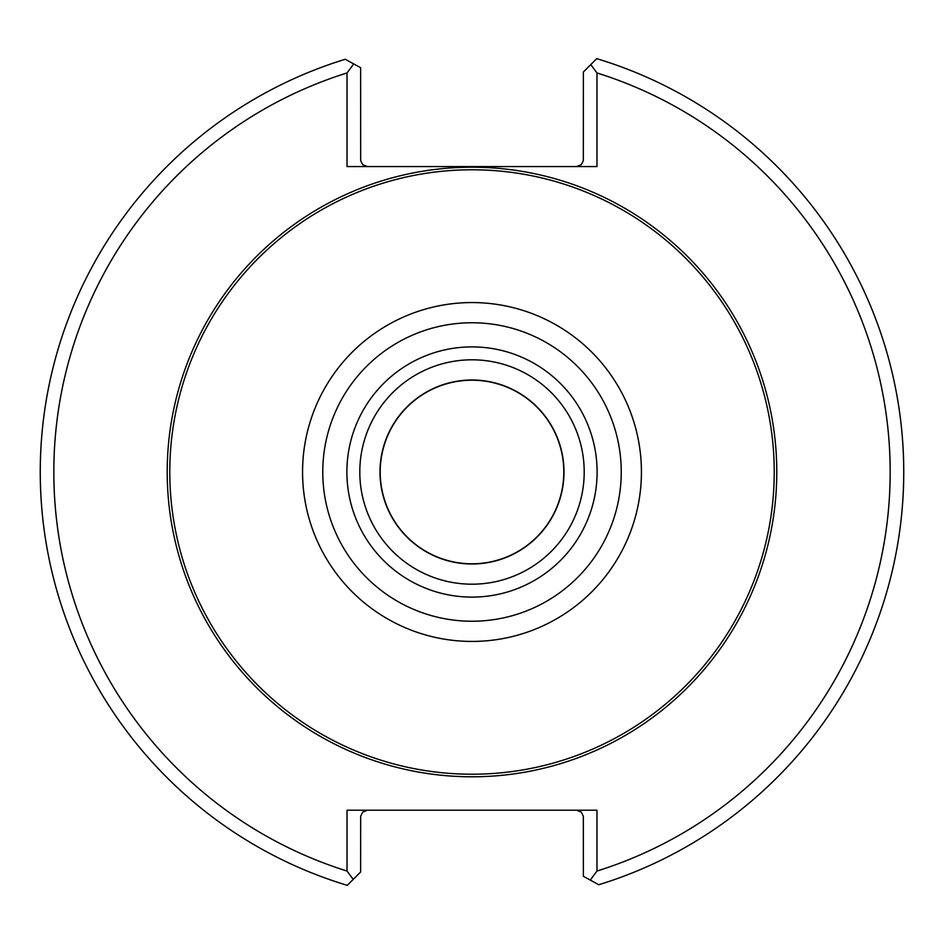 <?xml version="1.0" encoding="UTF-8"?>
<svg xmlns="http://www.w3.org/2000/svg" width="944" height="944" viewBox="0 0 944 944"><rect width="100%" height="100%" fill="white"/><g stroke="black" fill="none" stroke-linecap="round" stroke-linejoin="round"><path stroke-width="1.42" d="M774.233 472A302.233 302.233 0 0 0 320.889 210.264A302.233 302.233 0 0 0 320.889 733.736A302.233 302.233 0 0 0 774.233 472M347.026 72.948A418.157 418.157 0 0 0 347.026 871.052L347.026 810.2L596.974 810.2L596.974 871.052A418.157 418.157 0 0 0 596.974 72.948L596.974 166.569L347.026 166.569L347.026 72.948L353.74 63.921L360.632 67.697L360.667 160.539L362.614 164.586L367.428 166.569M576.572 166.569L581.386 164.586L583.333 160.539L583.368 72.015L590.779 64.617L596.974 72.948M367.428 810.2L362.614 812.194L360.667 816.241L360.632 871.985L353.221 879.383L347.026 871.052M596.974 871.052L590.26 880.079L583.368 876.303L583.333 816.241L581.386 812.194L576.572 810.2M590.26 880.079L598.744 884.74A431.762 431.762 0 0 0 596.738 58.658L590.779 64.617M353.74 63.921L345.256 59.26A431.762 431.762 0 0 0 347.262 885.342L353.221 879.383M597.104 472A125.104 125.104 0 0 0 409.448 363.652A125.104 125.104 0 0 0 409.448 580.348A125.104 125.104 0 0 0 597.104 472M584.194 472A112.194 112.194 0 0 0 415.903 374.839A112.194 112.194 0 0 0 415.903 569.161A112.194 112.194 0 0 0 584.194 472M563.993 472A91.993 91.993 0 0 0 426.004 392.326A91.993 91.993 0 0 0 426.004 551.674A91.993 91.993 0 0 0 563.993 472A91.993 91.993 0 0 0 472 380.007A91.993 91.993 0 0 0 380.007 472A91.993 91.993 0 0 0 472 563.993A91.993 91.993 0 0 0 563.993 472M563.792 472A91.792 91.792 0 0 0 472 380.208A91.792 91.792 0 0 0 380.208 472A91.792 91.792 0 0 0 472 563.792A91.792 91.792 0 0 0 563.792 472M776.782 472A304.782 304.782 0 0 0 319.603 208.046A304.782 304.782 0 0 0 319.603 735.954A304.782 304.782 0 0 0 776.782 472M641.424 472A169.424 169.424 0 0 0 387.288 325.267A169.424 169.424 0 0 0 387.288 618.733A169.424 169.424 0 0 0 641.424 472M621.246 472A149.246 149.246 0 0 0 397.377 342.755A149.246 149.246 0 0 0 397.377 601.245A149.246 149.246 0 0 0 621.246 472"/></g></svg>
